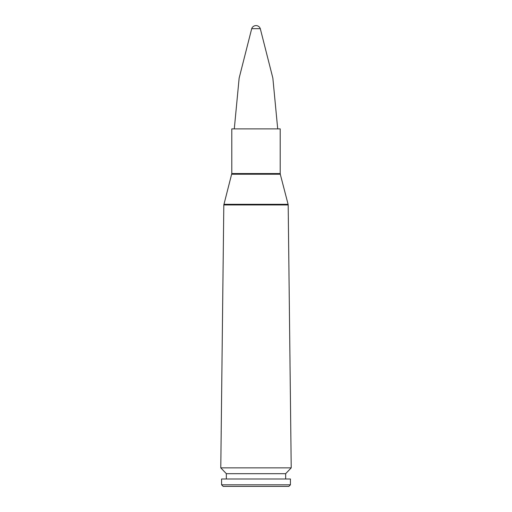 <?xml version="1.0" encoding="UTF-8"?>
<svg xmlns="http://www.w3.org/2000/svg" width="512" height="512" viewBox="0 0 512 512"><rect width="100%" height="100%" fill="white"/><g stroke="black" fill="none" stroke-linecap="round" stroke-linejoin="round"><path stroke-width="0.77" d="M221.574 478.989L290.426 478.989L290.426 484.813L221.574 484.813L221.574 478.989M226.342 473.69L285.658 473.69L291.219 467.859L220.781 467.859L226.342 473.69L226.342 478.989M231.795 173.568L280.205 173.568L280.205 128.883L231.795 128.883L231.795 173.568L223.814 204.947L220.781 467.859M221.574 484.813L223.162 486.4L288.838 486.4L290.426 484.813M254.381 28.666L251.706 28.666A4.538 4.538 0 0 1 260.294 28.666L254.381 28.666M223.814 204.947L288.186 204.947L291.219 467.859M223.904 204.307L288.096 204.307L288.186 204.947M231.712 174.234L280.288 174.234L288.096 204.307M285.658 478.989L285.658 473.69M280.205 173.568L280.288 174.234M234.291 128.883L239.142 78.106L251.706 28.666M277.709 128.883L272.858 78.106L260.294 28.666"/></g></svg>
